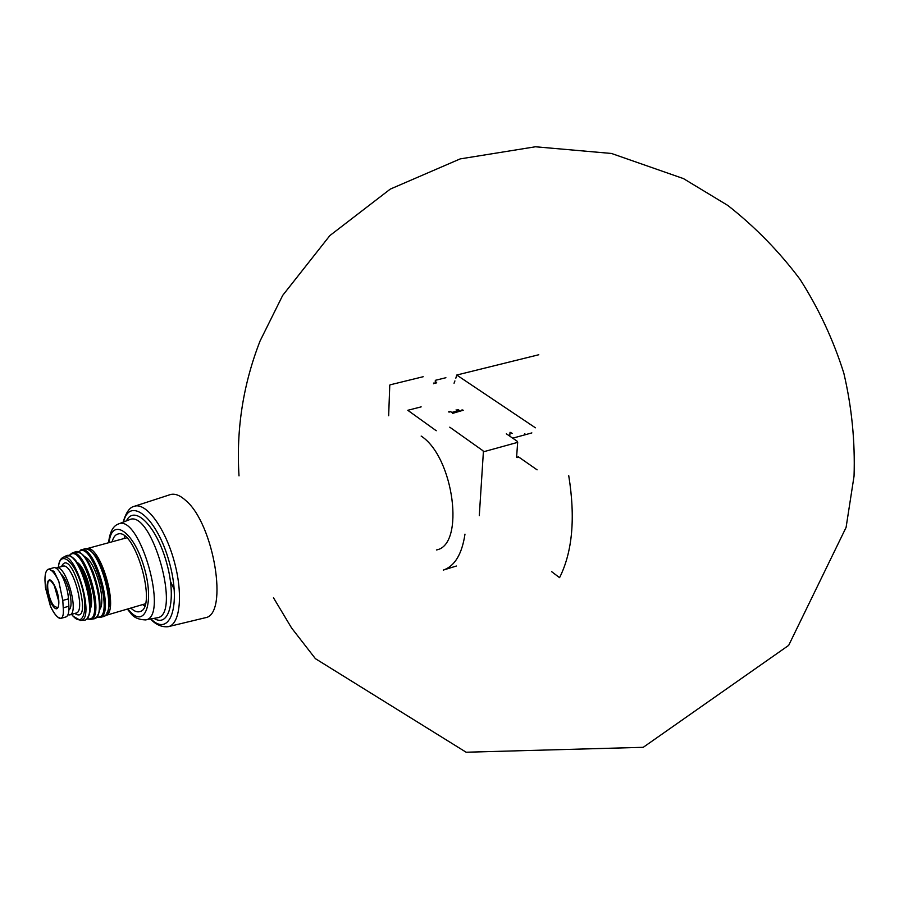 <?xml version="1.0" encoding="UTF-8"?>
<svg xmlns="http://www.w3.org/2000/svg" width="899" height="899" viewBox="0 0 899 899"><rect width="100%" height="100%" fill="white"/><g stroke="black" fill="none" stroke-linecap="round" stroke-linejoin="round"><path stroke-width="1.35" d="M388.66 415.743L389.761 385.323M538.793 354.745L456.737 375.04L535.411 427.8M445.904 377.715L435.352 380.322L435.408 383.412M433.576 383.772L433.61 383.075L435.903 383.311L436.734 382.109M512.284 433.419L510.036 432.295L509.755 436.15M524.814 433.7L525.477 434.678L531.86 432.902M455.849 378.176L456.737 375.04M517.06 457.602L518.049 457.321M421.159 436.071C453.973 457.243 465.244 545.199 436.431 549.952M464.985 534.13C461.974 554.166 454.737 566.156 443.263 570.101L456.366 566.022M421.159 406.876L407.786 410.292L436.251 430.745M506.339 433.79L517.251 441.297M449.758 427.171L482.965 450.736L483.392 451.815L517.678 442.364L516.577 457.265M483.392 451.815L479.291 515.666M448.612 411.854L450.354 411.405L451.444 412.169M451.422 412.529L459.591 410.416L456.04 409.933M463.266 410.236L452.613 413.36M454.916 380.929L454.051 383.232M450.332 411.764L448.983 412.113M462.873 410.337L462.052 409.775M458.49 409.652L457.243 409.978M518.105 456.602L537.096 469.84M568.741 475.695C575.529 517.869 572.472 551.862 559.571 577.664L551.615 571.64M130.838 608.061C134.299 611.342 137.378 612.5 140.098 611.545C157.55 607.398 135.198 528.365 118.162 533.972C115.342 534.579 113.33 537.186 112.094 541.794M67.919 614.849L69.706 614.916C79.831 613.332 65.885 564.01 56.423 567.966L55.929 568.168M68.908 609.769C74.381 607.128 68.448 579.945 61.098 574.124M48.04 569.325L53.58 567.752C58.581 565.606 67.874 584.934 68.436 598.846L68.875 606.229L63.233 607.859L62.784 600.453L58.783 581.305C54.895 573.146 51.322 569.157 48.04 569.325C45.894 570.64 44.871 574.304 44.961 580.338L45.444 587.654L50.423 606.117C54.198 614.186 57.75 618.254 61.076 618.343C63.031 617.276 63.75 613.781 63.233 607.859M61.076 618.343L65.874 616.961C68.155 616.085 69.156 612.511 68.875 606.229M60.829 618.433L58.087 617.287M59.435 618.298C56.513 616.703 53.637 612.938 50.816 606.982L50.423 606.117M48.524 569.146L53.962 571.303L58.783 581.305M54.154 585.069L58.817 601.532M205.32 617.748L205.388 617.725C228.751 614.534 214.074 524.083 185.812 500.541C180.171 495.394 175.091 493.382 170.552 494.517L170.484 494.54M170.495 581.417L174.26 589.609M205.388 617.725L168.068 626.715C180.294 624.726 183.396 593.419 173.878 560.111C164.539 526.747 145.503 501.698 134.041 506.395L133.715 506.519M150.931 618.928C170.136 638.223 181.71 605.218 169.091 561.459C156.92 517.577 129.782 495.518 123.523 522.016M154.021 618.355C169.54 628.48 176.845 598.341 166.45 562.201C156.392 525.982 134.367 504.125 126.456 520.869M156.853 617.849L157.089 617.804C181.935 615.781 151.594 508.452 129.355 519.746L129.13 519.836M156.741 617.871L145.458 619.917C169.394 617.995 139.738 513.138 118.342 524.027L118.117 524.117M127.883 608.926L129.995 611.399C145.582 628.997 154.707 601.375 143.739 566.044C133.153 530.556 111.566 516.97 109.127 542.603M142.671 604.589L144.627 606.05M124.894 536.287L123.995 538.557M145.323 603.802L105.239 615.579C120.297 613.174 100.441 542.951 86.349 548.795L86.293 548.806M108.712 607.96C112.027 594.497 103.171 563.201 93.305 553.458M107.003 612.691C114.521 601.6 101.587 555.84 89.372 550.323M84.158 548.941C101.947 546.828 118.275 612.815 103.295 616.602C118.578 614.264 98.407 542.929 84.158 548.941L78.067 551.896M103.295 616.602L99.89 617.512C115.319 615.545 94.957 543.535 80.786 549.952M96.878 616.916C116.263 621.917 92.428 537.624 78.528 552.031M99.553 609.792C106.846 601.555 95.058 559.897 84.54 556.695M97.508 615.422C105.633 605.263 92.091 557.369 79.854 552.975M93.844 618.827L90.338 619.433C105.902 618.512 85.371 545.951 71.639 553.323L74.943 551.986L80.067 552.739C83.371 554.582 87.81 561.178 93.384 572.528L99.519 596.655C100.834 609.601 98.935 616.984 93.844 618.827C109.408 617.534 88.877 544.951 74.943 551.986L74.808 552.042M87.124 618.579C107.206 625.839 82.652 539.018 69.347 555.728M90.17 609.072C95.283 600.274 85.877 567.044 76.921 562.235M89.585 607.027C92.923 597.43 85.371 570.696 77.494 564.28M87.675 617.276C96.137 608.331 82.393 559.74 70.504 556.548M80.146 620.49L80.505 620.467C95.755 620.591 75.651 549.491 62.728 557.582L65.942 555.919L69.841 555.885C70.976 555.784 73.988 558.897 78.876 565.201C84.652 577.293 88.237 587.924 89.619 597.082C91.934 620.007 84.697 620.445 84.113 620.198C99.531 619.939 79.202 548.064 65.942 555.919L65.706 556.043M72.999 615.939C83.371 628.244 88.765 609.106 81.258 584.642C74.01 560.055 59.817 549.84 58.424 567.415M74.808 613.433C94.541 626.861 71.324 544.783 61.548 566.561M75.965 613.096L76.1 613.062C86.304 611.455 72.381 562.223 62.851 566.201L62.705 566.235M68.436 598.846L62.784 600.453M54.12 606.061L57.345 607.657C58.851 607.881 59.019 603.634 57.828 594.902C57.154 587.845 49.659 578.686 49.703 580.63C45.231 580.833 48.647 600.296 54.12 606.061M53.614 606.87C59.536 614.253 60.896 598.869 55.255 587.047C45.871 566.606 43.635 595.464 53.614 606.87M525.477 434.678L512.7 438.173M435.195 383.423L435.33 380.491M423.182 376.726L389.997 384.862M273.476 597.756L291.602 628.008L315.403 658.664L466.132 752.227L643.235 747.316L788.681 645.37L846.094 527.398L854.05 476.11C855.174 441.353 851.769 407.056 843.835 373.197C833.384 340.024 818.809 308.773 800.11 279.443C779.276 251.608 755.182 226.941 727.83 205.455L683.431 178.586L611.466 153.459L535.433 146.773L460.198 158.898L390.301 189.093L329.888 235.56L282.691 295.4L260.092 340.923C243.135 384.379 236.111 429.351 239.01 475.874M170.552 494.517L134.041 506.395C129.602 507.339 125.972 512.599 123.141 522.162M168.068 626.715C157.718 627.716 151.099 619.456 150.515 618.995M108.577 542.749C109.757 532.186 113.016 525.937 118.342 524.027L129.029 519.869M145.458 619.917C138.39 619.647 133.412 617.332 130.535 612.983L127.343 609.084M126.658 537.827L86.349 548.795M99.89 617.512L96.564 617.276M90.338 619.433L86.855 618.86M71.639 553.323L68.976 555.627M84.113 620.198L80.505 620.467L73.1 616.231L71.594 614.365M62.728 557.582C60.233 558.964 58.761 562.257 58.323 567.449M62.851 566.201L56.423 567.966M76.1 613.062L69.706 614.916"/></g></svg>
